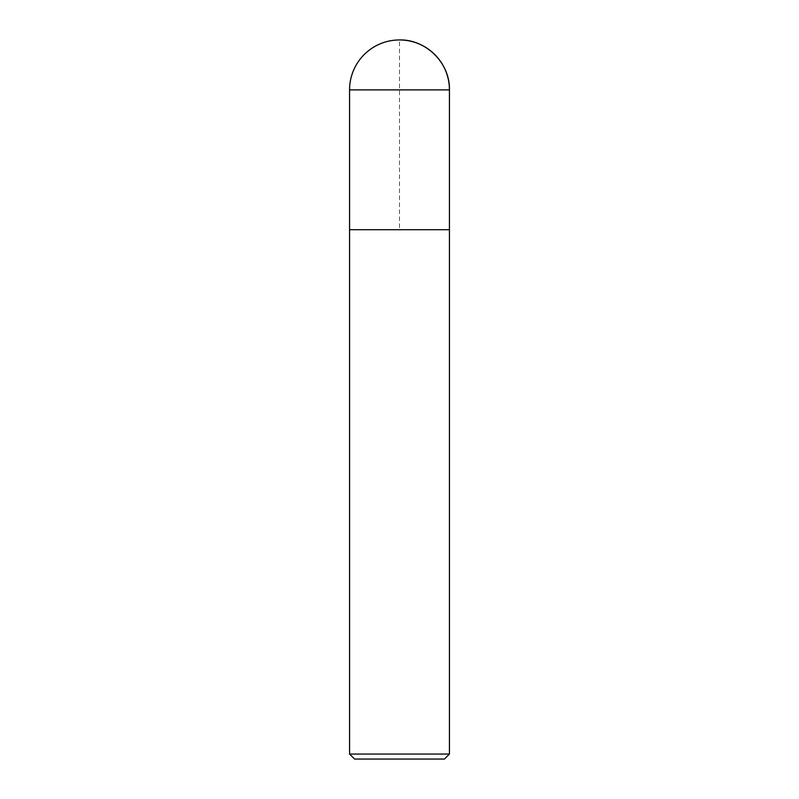 <?xml version="1.0" encoding="UTF-8"?>
<svg xmlns="http://www.w3.org/2000/svg" width="799" height="799" viewBox="0 0 799 799"><rect width="100%" height="100%" fill="white"/><g stroke="black" fill="none" stroke-linecap="round" stroke-linejoin="round"><path stroke-width="0.6" stroke-dasharray="4 3" d="M449.438 754.056L349.562 754.056M444.444 759.05L354.556 759.05M449.438 229.713L349.562 229.713L449.438 229.713L399.5 229.713L399.5 39.95M449.438 89.888L349.562 89.888"/><path stroke-width="1.2" d="M399.5 39.95A49.938 49.938 0 0 1 449.438 89.888C450.147 63.231 426.157 39.241 399.5 39.95A49.938 49.938 0 0 0 349.562 89.888L349.562 754.056L449.438 754.056L449.438 89.888L449.438 229.713L349.562 229.713L449.438 229.713M349.562 754.056L354.556 759.05L444.444 759.05L449.438 754.056M349.562 89.888L449.438 89.888"/></g></svg>
